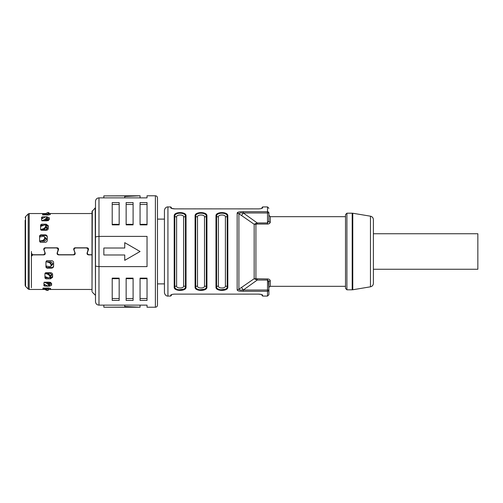 <?xml version="1.0" encoding="UTF-8"?>
<svg xmlns="http://www.w3.org/2000/svg" width="503" height="503" viewBox="0 0 503 503"><rect width="100%" height="100%" fill="white"/><g stroke="black" fill="none" stroke-linecap="round" stroke-linejoin="round"><path stroke-width="0.75" d="M51.595 284L49.508 284.905M43.956 284.905L45.484 284.905M53.607 265.622C53.481 266.785 52.79 267.42 51.52 267.527L51.52 268.137C52.79 268.036 53.481 267.401 53.607 266.238L53.607 262.698C53.481 261.478 52.79 260.805 51.52 260.68L46.993 260.68L45.949 261.692L45.949 267.194L46.993 268.143L51.52 268.137M46.245 267.527L51.52 267.527M52.608 276.31L50.514 277.801L50.514 278.807L52.608 277.31L52.608 274.424C52.482 273.399 51.784 272.833 50.514 272.727L45.987 272.727L44.943 273.582L44.943 278.071L45.987 278.807L50.514 278.807M45.094 277.801L48.288 277.801M49.835 277.801L50.514 277.801M87.088 252.89L87.333 254.26L87.962 254.688L92.011 254.757M75.123 252.89L73.815 254.876C74.897 254.707 75.331 254.084 75.123 253.009L74.148 250.312C73.897 248.954 74.438 248.168 75.783 247.954L86.428 247.834L87.761 248.457L88.069 250.192M57.141 252.89L57.38 254.26L58.449 254.757L73.815 254.757M45.176 252.89L43.868 254.876C44.949 254.707 45.383 254.084 45.176 253.009L44.201 250.312C43.95 248.954 44.49 248.168 45.836 247.954L56.481 247.834L57.814 248.457L58.122 250.192M31.419 287.716L31.419 256.172L31.764 255.228L32.808 254.757L43.868 254.757M75.783 247.834C74.444 248.048 73.897 248.834 74.148 250.192M45.836 247.834C44.497 248.048 43.95 248.834 44.201 250.192M92.011 254.876L88.396 254.876L87.333 254.386L87.006 253.487M49.508 285.32L49.508 286.176L51.595 285.27L51.595 283.39L49.508 282.208L44.981 282.208L43.931 282.812L43.931 285.735L44.981 286.182L43.931 284.78M49.508 286.176L48.91 286.176M48.143 286.176L44.88 286.081M48.502 289.363L50.589 289.162L50.589 288.508L48.502 287.986L48.502 289.25M45.76 289.363L43.975 289.363M42.931 289.275L43.975 289.37L42.931 288.238L42.931 289.275M48.502 287.986L42.931 288.263M40.605 225.684L41.648 224.193L40.605 224.929L40.605 229.418L41.648 230.273L46.175 230.273C47.445 230.167 48.143 229.601 48.263 228.576L48.263 225.69L46.175 224.193L46.175 225.199L48.263 226.69M41.648 224.193L46.175 224.193M46.597 216.824L49.275 217.73L49.275 219.61L47.188 220.792L42.661 220.792L41.617 220.188L41.617 217.265L42.661 216.824L45.83 216.824M39.599 236.265L40.649 234.863L39.599 235.806L39.599 241.308L40.649 242.314L45.176 242.32C46.446 242.195 47.137 241.522 47.263 240.302L47.263 236.762C47.137 235.599 46.446 234.964 45.176 234.863L45.176 235.473C46.446 235.58 47.137 236.215 47.263 237.378M40.649 234.863L45.176 234.863M88.17 249.589L87.088 253.009M88.069 250.312L87.761 248.583L86.428 247.954L75.783 247.954M74.042 249.589L74.148 250.312M75.211 253.487L75.123 253.009M73.815 254.876L58.449 254.876L57.38 254.386L57.053 253.487M58.222 249.589L57.141 253.009M58.122 250.312L57.814 248.583L56.481 247.954L45.836 247.954M44.094 249.589L44.201 250.312M45.264 253.487L45.176 253.009M43.868 254.876L32.808 254.876L31.419 256.26L31.419 253.355L32.808 254.744L43.17 254.738C44.516 254.531 45.056 253.751 44.811 252.405L43.748 249.161M58.574 249.224L58.486 249.702C58.688 248.614 58.254 247.985 57.179 247.816L45.138 247.816C44.069 247.985 43.629 248.614 43.83 249.702L43.748 249.224M57.512 252.28L58.486 249.702L57.512 252.405C57.254 253.745 57.801 254.524 59.147 254.738L73.117 254.738C74.545 254.493 75.092 253.713 74.758 252.405L73.696 249.224M73.696 249.167L73.778 249.702C73.576 248.614 74.01 247.985 75.085 247.816L87.126 247.816C88.201 247.985 88.635 248.614 88.434 249.702L88.522 249.224M87.459 252.28L88.434 249.702L87.459 252.405C87.201 253.745 87.748 254.524 89.094 254.738L92.011 254.744M48.187 213.75L48.187 215.014L50.281 214.492L50.281 213.838L48.187 213.637M48.187 215.014L42.617 214.737L42.692 213.687L45.446 213.637M92.011 212.499L92.011 290.501M25.15 227.532L25.15 285.396L25.15 227.532M45.176 235.473L39.9 235.473M43.164 218.095L41.642 218.095M47.188 218.095L49.275 219M41.617 218.22L42.661 216.824M46.175 225.199L45.496 225.199M43.95 225.199L40.749 225.199M43.66 213.637L42.617 214.762M44.943 277.316L45.911 278.75M45.949 266.735L46.93 268.112M88.515 249.161L88.434 249.582M73.778 249.582L74.758 252.28M58.568 249.161L58.486 249.582M43.83 249.582L44.811 252.28M31.419 256.511L31.419 251.5M155.389 195.78L155.389 307.22L147.033 307.22L147.033 305.126L98.978 305.126C96.865 304.931 95.708 303.768 95.495 301.643L95.495 201.357C95.708 199.232 96.865 198.069 98.978 197.874L147.033 197.874L147.033 195.78L155.389 195.78C156.647 195.893 157.345 196.591 157.477 197.874L157.477 302.341M50.545 282.372L50.721 283.252L48.986 284.069M46.408 282.208L48.112 283.063L47.59 283.818L49.068 285.88L49.59 285.069L49.017 286.075L47.59 285.956L43.931 284.12M47.59 283.818L44.245 282.139M48.244 283.132L48.986 283.132L48.986 283.679M48.112 283.063L49.59 285.069M49.59 284.717L49.068 285.471M43.239 287.93L48.068 290.432L44.641 287.986M48.062 290.451L48.59 289.533L48.062 290.451M46.71 287.986L48.59 289.533M48.59 289.414L48.068 290.294M45.798 289.458L45.578 289.835L47.056 290.432M45.578 289.835L44.912 289.458M50.721 282.315L48.986 283.132M46.553 273.148L49.124 274.104L48.596 274.644L45.251 273.393L45.496 273.148L49.992 273.148L51.734 274.519L51.734 275.26L49.992 276.549M45.503 272.827L45.503 273.148A2.785 1.66 180 0 1 45.107 273.129M48.596 274.644L50.08 276.556L50.08 277.178L50.602 276.556L49.891 277.744L50.08 277.178L48.596 277.914L44.943 276.556M51.734 274.537L49.992 275.833M49.124 274.104L50.602 276.556M50.602 276.015L50.08 276.556M45.949 261.818A2.785 0.792 180 0 0 46.502 261.837L50.998 261.837L52.74 263.49L52.74 264.396L50.998 266.012M50.545 266.515L51.602 265.018L51.067 266.156L49.602 266.691L45.949 265.968M51.08 265.377L51.08 264.616L49.602 262.679L46.609 261.837M52.74 263.981L50.998 265.597M46.779 261.749L50.124 262.421L51.602 264.358L51.602 265.018M51.602 264.358L51.08 264.616M44.654 237.403L46.389 239.019M44.654 236.988L46.389 238.604L46.389 239.51L44.654 241.163L40.158 241.163A2.785 0.792 0 0 0 39.599 241.182M40.265 241.163L39.599 241.044M39.913 240.994L43.258 240.321L44.736 238.384L44.736 237.623L44.201 236.485L43.258 236.309L39.599 237.032M43.258 240.321L43.78 240.579L40.435 241.251M43.78 240.579L45.257 238.642L44.736 238.384M44.201 236.485L45.257 238.642M45.257 237.982L44.736 237.623M45.654 227.167L47.395 228.463M45.654 226.451L47.395 227.74L47.395 228.481L45.654 229.852L40.661 229.695M40.762 229.871A2.785 1.66 0 0 1 41.158 229.852L41.158 230.173M40.913 229.607L44.258 228.356L45.742 226.444L45.742 225.822C45.786 225.099 45.289 224.854 44.258 225.086L40.605 226.444M46.263 226.444L45.553 225.256L46.263 226.985L44.78 228.896L42.214 229.852M45.742 226.444L46.263 226.985M41.925 220.861L45.27 219.182L45.792 219.937L44.088 220.792M45.792 219.937L47.276 218.283L46.748 217.12L47.276 218.283M41.617 218.88L45.27 217.044C46.301 216.617 46.792 216.642 46.748 217.12L47.276 217.931M45.27 219.182L46.748 217.529M46.666 219.321L46.666 219.868L45.924 219.868M46.666 219.868L48.407 220.685M46.666 218.931L48.407 219.748L48.225 220.628M44.327 215.014L47.754 212.568L42.931 215.07M48.257 213.429L47.747 212.549L48.275 213.586L46.395 215.014M47.754 212.706L48.275 213.586M47.911 212.826L48.76 212.549L49.263 213.429M48.822 213.542L49.288 213.467L48.76 212.549M261.353 294.45L258.467 294.11L174.874 294.11C172.41 294.217 171.02 294.576 170.712 295.186L170.712 296.072L167.927 296.072C167.807 296.236 164.934 296.028 164.443 292.589L164.443 210.411L164.443 219.113L157.477 219.113M258.467 294.11C260.944 294.217 262.34 294.576 262.641 295.186L262.516 294.965M267.521 296.072L268.91 294.683L268.91 290.024A1.396 1.245 180 0 1 267.521 291.268L267.521 296.072L262.641 296.072L262.208 294.764M262.641 296.072L261.95 295.374L261.95 294.645L261.384 294.462M227.519 288.288L227.821 287.175C228.167 291.476 215.63 291.476 215.982 287.175A0.698 0.56 180 0 0 216.586 286.892L216.586 216.108C216.265 212.253 227.538 212.253 227.218 216.108A0.698 0.56 -0 0 1 227.821 215.825C228.167 211.524 215.63 211.524 215.982 215.825A0.698 0.56 0 0 1 216.586 216.108A2.087 1.672 180 0 0 218.39 216.938L218.39 286.062C218.157 288.64 225.64 288.64 225.407 286.062L225.407 216.938C225.64 214.36 218.157 214.36 218.39 216.938M206.626 288.288L206.928 287.175C207.274 291.476 194.736 291.476 195.089 287.175A0.698 0.56 180 0 0 195.692 286.892C195.371 290.747 206.645 290.747 206.324 286.892A2.087 1.672 -0 0 0 204.514 286.062L204.514 216.938C204.746 214.36 197.264 214.36 197.497 216.938L197.497 286.062C197.264 288.64 204.746 288.64 204.514 286.062M185.726 288.288L186.035 287.175C186.38 291.476 173.843 291.476 174.195 287.175A0.698 0.56 180 0 0 174.799 286.892L174.799 216.108C174.478 212.253 185.752 212.253 185.431 216.108A0.698 0.56 -0 0 1 186.035 215.825C186.38 211.524 173.843 211.524 174.195 215.825A0.698 0.56 0 0 1 174.799 216.108A2.087 1.672 180 0 0 176.603 216.938L176.603 286.062C176.371 288.64 183.853 288.64 183.62 286.062L183.62 216.938C183.853 214.36 176.371 214.36 176.603 216.938M185.135 288.999L176.974 289.998M176.094 289.646L174.962 288.879M174.271 287.747L174.201 287.37M206.029 288.999L197.868 289.998M196.987 289.646L195.856 288.879M195.164 287.747L195.095 287.37M226.922 288.999L218.761 289.998M217.881 289.646L216.749 288.879M216.057 287.747L215.988 287.37M237.158 289.646C236.995 290.803 239.044 291.344 243.295 291.268L243.295 290.024C240.629 290.275 239.164 290.011 238.9 289.25A3.483 2.98 180 0 1 237.158 289.646L237.158 213.354A3.483 2.98 0 0 1 238.9 213.75C239.164 212.989 240.629 212.725 243.295 212.976L243.295 211.732L267.521 211.732A1.396 1.245 0 0 1 268.91 212.976L268.91 220.98L268.91 215.284L268.91 220.98L267.521 222.955L257.247 222.955L243.295 212.976L241.559 215.523L238.9 213.75L238.9 289.25L254.172 278.725L267.521 278.951C269.055 279.014 269.985 279.649 270.306 280.844A1.396 1.176 180 0 0 268.91 282.02L267.521 280.045L267.521 291.268L243.295 291.268M170.712 295.186L171.139 294.764M171.41 294.645L171.41 295.374L170.712 296.072M182.595 294.11L183.57 294.11M204.143 294.11L182.319 294.11M249.413 294.129L238.963 294.11M227.821 215.825L227.821 287.175A0.698 0.56 180 0 1 227.218 286.892C227.538 290.747 216.265 290.747 216.586 286.892A2.087 1.672 0 0 1 218.39 286.062M206.928 215.825L206.928 287.175A0.698 0.56 180 0 1 206.324 286.892L206.324 216.108A0.698 0.56 -0 0 1 206.928 215.825C207.274 211.524 194.736 211.524 195.089 215.825A0.698 0.56 0 0 1 195.692 216.108C195.371 212.253 206.645 212.253 206.324 216.108A2.087 1.672 180 0 1 204.514 216.938M186.035 215.825L186.035 287.175A0.698 0.56 180 0 1 185.431 286.892C185.752 290.747 174.478 290.747 174.799 286.892A2.087 1.672 0 0 1 176.603 286.062M195.089 287.175L195.089 215.825L195.975 214.014M268.552 280.743L268.91 290.024L243.295 290.024L257.247 280.045L254.172 278.725L254.172 224.275L241.559 215.523M238.491 212.109L237.158 213.354C236.995 212.197 239.044 211.656 243.295 211.732M255.537 223.634L257.247 222.955L257.247 224.049L255.914 224.219L255.537 223.634L254.172 224.275L255.914 224.219L255.914 278.781L255.537 279.366M243.295 212.976L267.521 212.976L267.521 224.049C269.055 223.986 269.985 223.351 270.306 222.156A1.396 1.176 0 0 1 268.91 220.98M268.91 208.317L267.521 206.928L267.521 212.976L268.91 212.976M269.231 223.621L270.306 222.156L270.306 216.68L268.91 215.284M345.523 288.414L345.523 214.586L346.913 213.197L346.913 289.803L345.523 288.414M373.383 269.262L477.85 269.262L477.85 233.738L373.383 233.738L373.383 219.629L373.383 283.371C373.245 285.226 372.277 286.37 370.472 286.811L352.773 289.759L352.773 213.241L352.201 213.197L352.201 289.803L346.913 289.803M268.91 282.02C268.91 289.552 268.91 289.552 268.91 282.02L268.91 287.716C268.571 287.502 269.036 287.037 270.306 286.32L270.306 280.844M267.521 206.928L262.641 206.928L262.641 207.814C262.333 208.424 260.944 208.783 258.467 208.89L174.887 208.89C172.41 208.783 171.014 208.424 170.712 207.814L170.712 206.928L167.927 206.928C167.807 206.764 164.934 206.972 164.443 210.411M170.712 206.928L171.41 207.626L171.41 208.355L174.887 208.89M262.641 207.814L262.214 208.236M261.95 208.355L261.95 207.626L262.641 206.928M254.575 208.89L256.97 208.89M176.346 208.89L182.319 208.871M182.35 208.871L185.362 208.89M188.097 208.89L190.486 208.883M195.799 208.871L193.41 208.871M198.716 208.871L201.106 208.89M203.243 208.89L205.538 208.871M213.725 208.89L216.114 208.89M219.547 208.871L221.936 208.89M225.847 208.89L223.439 208.89M233.65 208.89L236.039 208.89M239.466 208.871L241.861 208.89M246.074 208.89L243.546 208.89M171.146 208.236L170.712 207.814M46.741 219.868L46.741 220.792M46.741 227.45L46.741 229.55M25.15 220.276L25.15 229.425M49.2 213.637L48.263 213.637M92.319 210.801L92.011 291.463L92.011 211.537L95.186 207.928L95.495 295.808M95.186 207.928L95.495 251.5M95.495 236.875L98.978 236.385L98.978 197.874L97.903 198.044M95.677 200.232L95.495 201.357M140.067 195.78L124.744 196.491L124.744 195.893L103.851 195.893L140.067 195.78L140.067 197.874M103.851 195.893L103.851 197.874M124.744 196.491L124.744 197.874M98.978 305.126L98.978 236.385L147.033 236.385L147.033 266.615L98.978 266.615L95.495 266.125M124.744 242.653L140.067 251.5L124.744 260.347L140.067 251.5L124.744 242.653L124.744 248.017L103.851 248.017L103.851 254.983L124.744 254.983L124.744 260.347M126.14 278.146L126.14 300.436L133.1 300.436L133.1 278.146L126.14 278.146M112.207 278.146L112.207 300.436L119.173 300.436L119.173 278.146L112.207 278.146M140.067 278.146L140.067 300.436L147.033 300.436L147.033 278.146L140.067 278.146M157.477 251.5L157.477 305.126C157.345 306.409 156.647 307.107 155.389 307.22M147.033 278.662L140.067 278.662M140.067 298.543L147.033 298.543M119.173 278.662L112.207 278.662M112.207 298.543L119.173 298.543M126.14 298.543L133.1 298.543M133.1 278.662L126.14 278.662M124.744 306.509L140.067 307.22L103.851 307.22L124.744 307.107L124.744 305.126M140.067 307.22L140.067 305.126M103.851 307.107L103.851 305.126M133.1 224.854L133.1 202.564L126.14 202.564L126.14 224.854L133.1 224.854M147.033 224.854L147.033 202.564L140.067 202.564L140.067 224.854L147.033 224.854M119.173 224.854L119.173 202.564L112.207 202.564L112.207 224.854L119.173 224.854M126.14 224.338L133.1 224.338M133.1 204.457L126.14 204.457M140.067 224.338L147.033 224.338M147.033 204.457L140.067 204.457M112.207 224.338L119.173 224.338M119.173 204.457L112.207 204.457M28.225 289.049L25.559 286.383L25.559 216.617L28.225 213.951L28.225 289.049L29.212 289.458L29.212 213.542L45.61 213.542M47.188 216.824L47.188 217.68M44.49 284.905L44.49 284.402M47.106 288.213L46.584 289.093M45.503 277.801L45.503 276.769M46.502 261.837L46.502 260.799M46.502 267.527L46.502 266.087M50.124 262.421L49.602 262.679M40.158 236.913L40.158 235.473M40.158 242.201L40.158 241.163M41.158 226.231L41.158 225.199M44.258 228.356L44.78 228.896M42.17 218.598L42.17 218.095M46.276 213.907L46.798 214.787M167.927 296.072L167.927 206.928M215.982 215.825L215.982 287.175M174.195 215.825L174.195 287.175M225.407 216.938A2.087 1.672 180 0 0 227.218 216.108L227.218 286.892A2.087 1.672 -0 0 0 225.407 286.062M197.497 286.062A2.087 1.672 0 0 0 195.692 286.892L195.692 216.108A2.087 1.672 180 0 0 197.497 216.938M183.62 216.938A2.087 1.672 180 0 0 185.431 216.108L185.431 286.892A2.087 1.672 -0 0 0 183.62 286.062M267.521 224.049L257.247 224.049M241.559 287.477L243.295 290.024M257.247 278.951L257.247 280.045L267.521 280.045L267.521 278.951M373.383 219.629C373.245 217.774 372.277 216.63 370.472 216.189L370.472 286.811M29.212 289.458L45.918 289.458M48.59 289.458L92.011 289.458M25.559 286.383L25.15 285.396M157.477 283.887L164.443 283.887M207.626 294.129L214.586 294.129M218.069 294.129L225.036 294.129M228.519 294.129L235.479 294.129M345.523 286.32L270.306 286.32M352.773 289.759L352.201 289.803M370.472 216.189L352.773 213.241M352.201 213.197L346.913 213.197M345.523 216.68L270.306 216.68M212.052 208.871L209.588 208.871M252.833 208.871L250.375 208.871M25.559 216.617L25.15 217.604M28.225 213.951L29.212 213.542M48.275 213.542L92.011 213.542M92.319 292.199L95.186 295.072"/></g></svg>
